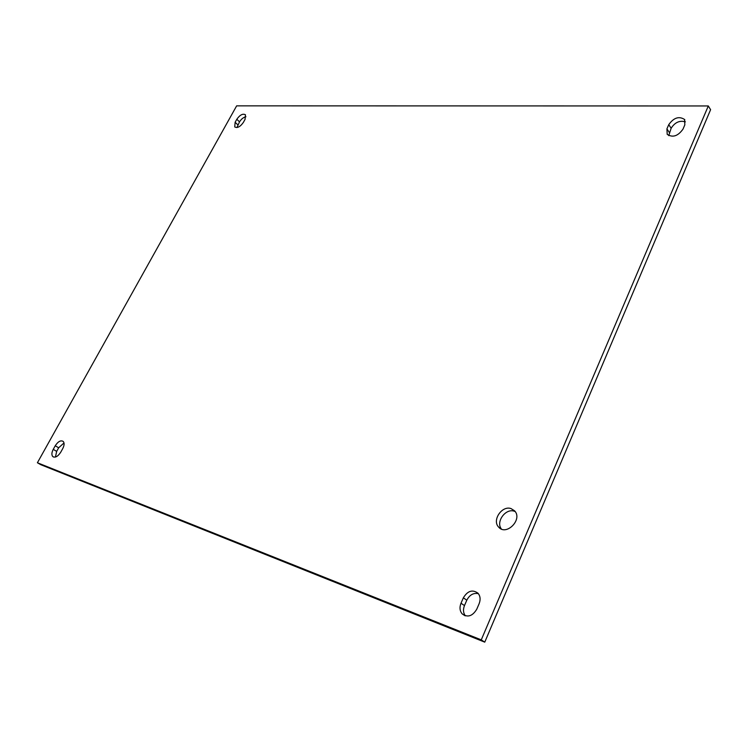 <?xml version="1.0" encoding="UTF-8"?>
<svg xmlns="http://www.w3.org/2000/svg" width="748" height="748" viewBox="0 0 748 748"><rect width="100%" height="100%" fill="white"/><g stroke="black" fill="none" stroke-linecap="round" stroke-linejoin="round"><path stroke-width="1.12" d="M515.157 511.548L514.231 511.202C505.545 508.098 495.578 521.898 501.394 529.023M511.006 508.565L514.624 510.856C522.974 519.467 506.153 536.428 498.589 527.031C491.866 520.271 501.927 505.33 511.006 508.565M478.365 593.66C473.456 592.697 469.594 594.875 466.808 600.186L464.471 605.581C462.928 609.508 463.218 612.93 465.34 615.838M461.002 603.234L463.349 597.82C467.631 590.798 472.512 589.265 477.991 593.211C480.338 596.072 480.712 599.569 479.131 603.701L476.775 609.181C472.493 616.23 467.622 617.792 462.161 613.865C459.768 610.948 459.384 607.404 461.002 603.234L464.471 605.581M245.952 116.753C243.418 117.333 241.277 119.035 239.528 121.868L236.948 127.553M235.134 122.279L236.817 119.269C239.949 114.855 242.829 113.359 245.466 114.771L245.054 119.371L243.371 122.41C240.23 126.833 237.35 128.338 234.722 126.926L235.134 122.279L237.855 124.879M685.411 121.84C679.642 120.213 674.883 122.354 671.143 128.273L668.74 135.64M666.917 128.871L668.749 124.664C673.742 117.67 679.006 115.94 684.551 119.465L684.831 124.86L682.999 129.114C677.987 136.136 672.714 137.875 667.197 134.35L666.917 128.871L669.32 132.471M64.001 442.947L58.662 447.79L56.67 451.371L55.427 457.056M53.248 449.361L55.24 445.771C58.12 441.432 60.784 439.992 63.253 441.451C64.515 443.05 64.347 445.415 62.757 448.566L60.747 452.194C57.867 456.551 55.202 457.991 52.734 456.532C51.462 454.915 51.631 452.531 53.248 449.361L56.67 451.371M481.263 639.867L37.4 462.76L236.649 105.851L708.3 105.964L481.263 639.867L484.76 642.149L710.6 109.685L708.3 105.964M484.76 642.149L40.85 464.732L37.4 462.76M463.349 597.82L466.808 600.186M236.817 119.269L239.528 121.868M668.749 124.664L671.143 128.273M55.24 445.771L58.662 447.79M500.702 528.696L498.589 527.031M462.161 613.865L464.901 615.688M684.551 119.465L684.869 119.942M52.734 456.532L53.716 457.103"/></g></svg>
